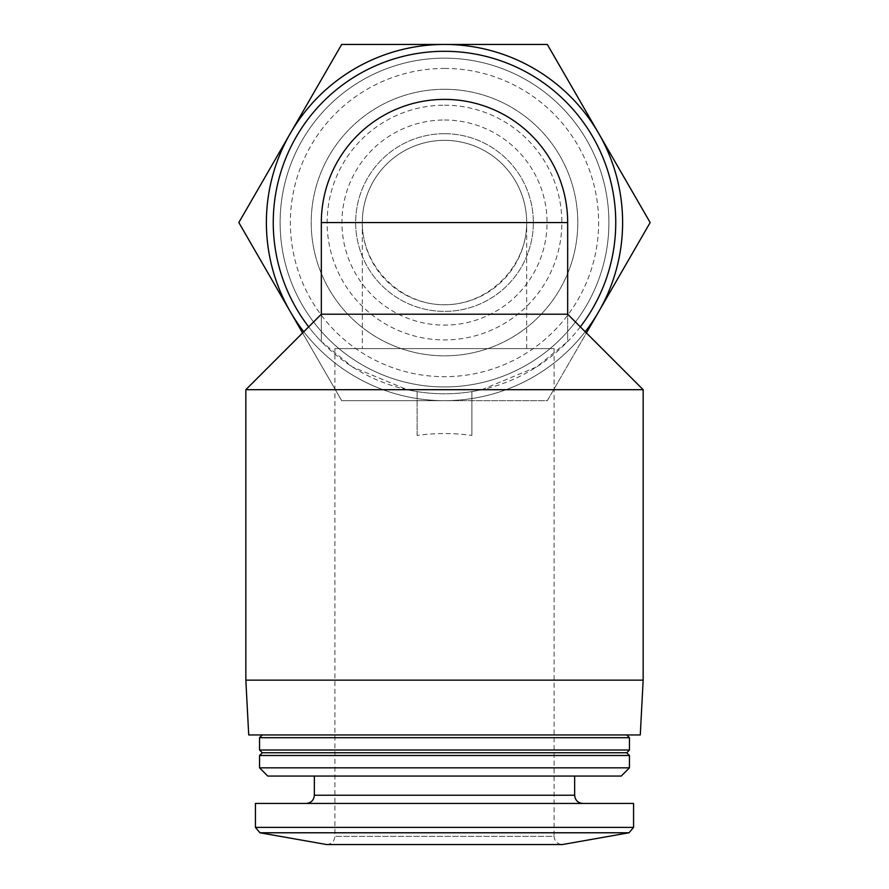 <?xml version="1.0" encoding="UTF-8"?>
<svg xmlns="http://www.w3.org/2000/svg" width="889" height="889" viewBox="0 0 889 889"><rect width="100%" height="100%" fill="white"/><g stroke="black" fill="none" stroke-linecap="round" stroke-linejoin="round"><path stroke-width="0.67" stroke-dasharray="4.45 3.33" d="M444.5 140.351A82.199 82.199 0 0 1 515.687 263.655A82.199 82.199 0 0 1 373.313 263.655A82.199 82.199 0 0 1 444.5 140.351A82.199 82.199 0 0 1 526.699 222.55C527.033 266.533 488.483 305.083 444.5 304.76C400.517 305.083 361.967 266.533 362.301 222.55A82.199 82.199 0 0 1 444.5 140.351A82.199 82.199 0 0 1 526.699 222.55L362.301 222.55A82.199 82.199 0 0 1 444.5 140.351M444.5 51.295A171.255 171.255 0 0 1 592.807 308.183A171.255 171.255 0 0 1 296.193 308.183A171.255 171.255 0 0 1 444.5 51.295M580.317 326.863A171.255 171.255 0 0 1 567.671 341.543L567.671 314.206M481.794 389.693L536.567 366.957L567.671 341.543L567.671 222.55A123.171 123.171 0 0 0 444.5 99.39A123.171 123.171 0 0 0 321.329 222.55L321.329 341.543L352.388 366.935L407.206 389.693L417.097 391.604C435.366 394.527 453.634 394.527 471.903 391.604L481.794 389.693L643.158 389.693M321.329 314.206L321.329 341.543A171.255 171.255 0 0 1 308.683 326.863M643.158 680.141L245.842 680.141M407.206 389.693L245.842 389.693M417.097 435.443L417.097 391.604L417.097 435.443C435.366 432.921 453.634 432.921 471.903 435.443L471.903 391.604L471.903 435.443M238.841 222.55L290.259 311.606A178.1 178.1 0 0 1 290.259 133.506L238.841 222.55M290.259 133.506A178.1 178.1 0 0 1 444.5 44.45L341.676 44.45L290.259 133.506M444.5 44.45A178.1 178.1 0 0 1 598.741 133.506L547.324 44.45L444.5 44.45A178.1 178.1 0 0 1 598.741 311.606A178.1 178.1 0 0 1 290.259 311.606A178.1 178.1 0 0 1 444.5 44.45A178.1 178.1 0 0 1 598.741 311.606A178.1 178.1 0 0 1 290.259 311.606A178.1 178.1 0 0 1 444.5 44.45A178.1 178.1 0 0 1 598.741 311.606A178.1 178.1 0 0 1 290.259 311.606A178.1 178.1 0 0 1 444.5 44.45M598.741 133.506A178.1 178.1 0 0 1 598.741 311.606L650.159 222.55L598.741 133.506M598.741 311.606A178.1 178.1 0 0 1 444.5 400.661L547.324 400.661L598.741 311.606M302.582 332.964L341.676 400.661L444.5 400.661A178.1 178.1 0 0 1 290.259 311.606L341.676 400.661L547.324 400.661L586.418 332.964M444.5 58.152A164.409 164.409 0 0 1 586.873 304.76A164.409 164.409 0 0 1 302.127 304.76A164.409 164.409 0 0 1 444.5 58.152A164.409 164.409 0 0 1 586.873 304.76A164.409 164.409 0 0 1 302.127 304.76A164.409 164.409 0 0 1 444.5 58.152A164.409 164.409 0 0 1 586.873 304.76A164.409 164.409 0 0 1 302.127 304.76A164.409 164.409 0 0 1 444.5 58.152A164.409 164.409 0 0 1 586.873 304.76A164.409 164.409 0 0 1 302.127 304.76A164.409 164.409 0 0 1 444.5 58.152M444.5 89.278A133.272 133.272 0 0 1 559.926 289.192A133.272 133.272 0 0 1 329.074 289.192A133.272 133.272 0 0 1 444.5 89.278A133.272 133.272 0 0 1 559.926 289.192A133.272 133.272 0 0 1 329.074 289.192A133.272 133.272 0 0 1 444.5 89.278M444.5 68.431A154.13 154.13 0 0 1 577.983 299.615A154.13 154.13 0 0 1 311.017 299.615A154.13 154.13 0 0 1 444.5 68.431M585.206 331.753A178.1 178.1 0 0 1 303.794 331.753M444.5 105.202A117.359 117.359 0 0 1 546.135 281.235A117.359 117.359 0 0 1 342.865 281.235A117.359 117.359 0 0 1 444.5 105.202M444.5 120.004A102.546 102.546 0 0 1 533.311 273.834A102.546 102.546 0 0 1 355.689 273.834A102.546 102.546 0 0 1 444.5 120.004M554.103 348.599L554.103 836.327L334.897 836.327L554.103 836.327C554.547 841.272 557.281 844.017 562.326 844.55L326.674 844.55C331.675 844.061 334.408 841.327 334.897 836.327L334.897 348.599L554.103 348.599L334.897 348.599M633.568 803.445L255.432 803.445M306.127 803.445L582.873 803.445L306.127 803.445M314.35 776.053L574.65 776.053L314.35 776.053M621.233 776.053L267.767 776.053M629.456 767.829L259.544 767.829M629.456 755.494L259.544 755.494M626.712 752.761L262.288 752.761M629.456 750.016L259.544 750.016M629.456 737.692L259.544 737.692M262.288 734.947L626.712 734.947L262.288 734.947M640.28 734.947L248.72 734.947M444.5 133.706A88.856 88.856 0 0 1 521.443 266.978A88.856 88.856 0 0 1 367.557 266.978A88.856 88.856 0 0 1 444.5 133.706A88.856 88.856 0 0 1 521.443 266.978A88.856 88.856 0 0 1 367.557 266.978A88.856 88.856 0 0 1 444.5 133.706M362.301 348.599L526.699 348.599L362.301 348.599L362.301 222.55M629.034 832.782L259.966 832.782M633.568 827.392L255.432 827.392M574.65 795.233L314.35 795.233M526.699 348.599L526.699 222.55"/><path stroke-width="1.33" d="M308.683 326.863A171.255 171.255 0 0 1 444.5 51.295A171.255 171.255 0 0 1 580.317 326.863M245.842 389.693L643.158 389.693L643.158 680.141L245.842 680.141L245.842 389.693L321.329 314.206L567.671 314.206L567.671 222.55L321.329 222.55A123.171 123.171 0 0 1 444.5 99.39A123.171 123.171 0 0 1 567.671 222.55M586.418 332.964L650.159 222.55L547.324 44.45L341.676 44.45L238.841 222.55L302.582 332.964M303.794 331.753A178.1 178.1 0 0 1 444.5 44.45A178.1 178.1 0 0 1 585.206 331.753M321.329 222.55L321.329 314.206M259.966 832.782L629.034 832.782L562.326 844.55L326.674 844.55L259.966 832.782L255.432 827.392L255.432 803.445L633.568 803.445L633.568 827.392L255.432 827.392M314.35 776.053L314.35 795.233C313.861 800.222 311.117 802.967 306.127 803.445M259.544 767.829L267.767 776.053L621.233 776.053L629.456 767.829L629.456 755.494L259.544 755.494L259.544 767.829L629.456 767.829M259.544 755.494L262.288 752.761L626.712 752.761L629.456 755.494M259.544 750.016L629.456 750.016L629.456 737.692L259.544 737.692L259.544 750.016L262.288 752.761M262.288 734.947L259.544 737.692M245.842 680.141L248.72 734.947L640.28 734.947L643.158 680.141M314.35 795.233L574.65 795.233C575.139 800.222 577.883 802.967 582.873 803.445M567.671 314.206L643.158 389.693M629.034 832.782L633.568 827.392M574.65 795.233L574.65 776.053M626.712 752.761L629.456 750.016M626.712 734.947L629.456 737.692"/></g></svg>
